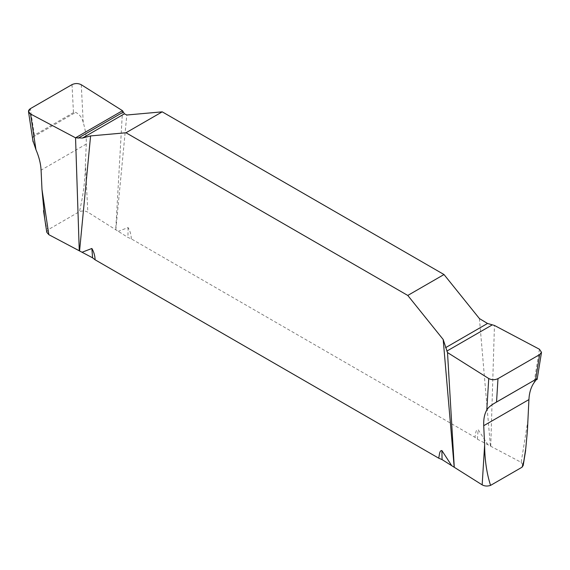 <?xml version="1.0" encoding="UTF-8"?>
<svg xmlns="http://www.w3.org/2000/svg" width="570" height="570" viewBox="0 0 570 570"><rect width="100%" height="100%" fill="white"/><g stroke="black" fill="none" stroke-linecap="round" stroke-linejoin="round"><path stroke-width="0.43" stroke-dasharray="2.85 2.14" d="M46.783 232.282L47.923 229.831L79.437 211.641C82.564 210.622 85.365 210.8 87.844 212.168L85.379 164.395C85.279 179.486 83.298 195.239 79.437 211.641M528.019 419.947L521.165 462.341L477.418 439.199L474.881 437.226L131.349 238.887L127.937 237.426L87.844 212.168M521.165 462.341L523.217 465.412M44.709 218.595L46.163 225.699L47.923 229.831M72.02 84.609L73.459 112.625L75.703 112.397C79.608 114.378 82.108 117.719 83.213 122.422C85.529 130.031 86.555 137.242 86.277 144.039L85.379 164.395M73.459 112.625L34.371 135.197L33.017 137.042L32.875 140.491M487.963 444.778L478.13 429.652C475.473 429.317 475.729 434.689 474.881 437.226M131.349 238.887C131.157 234.712 130.074 230.936 128.1 227.565L118.268 231.335M115.81 229.917L126.818 115.005M479.413 318.573L490.421 446.196M490.742 446.246L494.454 325.449M122.5 110.701L115.724 229.731M34.371 135.197L30.353 108.663M83.213 122.422L81.268 84.723M128.1 227.565L127.937 237.426M539.448 349.253L534.04 382.705M477.418 439.199L478.13 429.652M86.277 144.039L41.083 170.138M33.017 137.042L75.703 112.397"/><path stroke-width="0.85" d="M44.709 218.595L41.98 189.447L48.835 234.683L92.589 257.832L95.119 259.806L438.651 458.145L442.071 459.605L482.163 484.863L484.628 445.006C484.728 459.983 486.709 473.449 490.563 485.391C487.443 486.402 484.643 486.231 482.163 484.863M48.835 234.683L46.783 232.282L43.505 210.651M525.675 450.207L523.217 465.412L522.077 467.193L490.563 485.391M486.794 409.987L488.739 378.537C491.76 380.055 494.846 380.097 497.988 378.651L496.541 402.028L494.297 403.361C490.399 405.662 487.899 407.864 486.794 409.987C484.472 414.034 483.453 419.271 483.723 425.697L528.924 399.599L527.421 430.585L525.782 448.398L523.837 461.037L522.077 467.193M483.723 425.697L484.628 445.006M496.541 402.028L536.99 378.715L534.04 382.705C530.962 387.194 529.252 392.83 528.924 399.599M41.98 189.447L41.083 170.138C40.748 163.683 39.045 156.871 35.96 149.703L32.875 140.491M535.636 379.456L539.655 354.597L541.5 352.324L539.448 349.253L494.454 325.449L487.521 323.468L479.413 318.573L444.009 274.533L162.222 111.841L126.818 115.005L124.417 113.829L122.5 110.701L81.268 84.723C78.24 83.206 75.154 83.163 72.02 84.609L30.353 108.663L28.5 111.599L30.552 114.007L35.96 149.703M438.651 458.145C439.513 455.63 439.263 450.222 441.9 450.571L451.732 465.69M454.19 467.115L443.182 339.492L407.778 295.445L444.009 274.533M79.579 250.836L90.587 135.924L125.991 132.76L407.778 295.445M82.037 252.254L91.87 248.484C93.865 251.869 94.948 255.645 95.119 259.806M162.222 111.841L125.991 132.76M488.739 378.537L447.507 352.559L454.276 467.293M447.507 352.559L443.182 339.492M79.266 250.786L75.546 137.812L30.552 114.007M90.587 135.924L82.479 138.04L75.546 137.812L122.5 110.701L81.268 84.723C78.24 83.206 75.154 83.163 72.02 84.609L30.353 108.663C27.852 110.48 27.916 112.254 30.552 114.007L75.546 137.812M539.655 354.597L497.988 378.651M92.589 257.832L91.87 248.484M441.9 450.571L442.071 459.605M536.99 378.715L494.297 403.361M78.062 138.197L123.17 112.155M82.479 138.04L124.417 113.829M491.946 325.064L446.83 351.106M487.521 323.468L445.59 347.679M28.5 111.599L33.088 141.88M541.5 352.324L537.104 379.534"/></g></svg>
